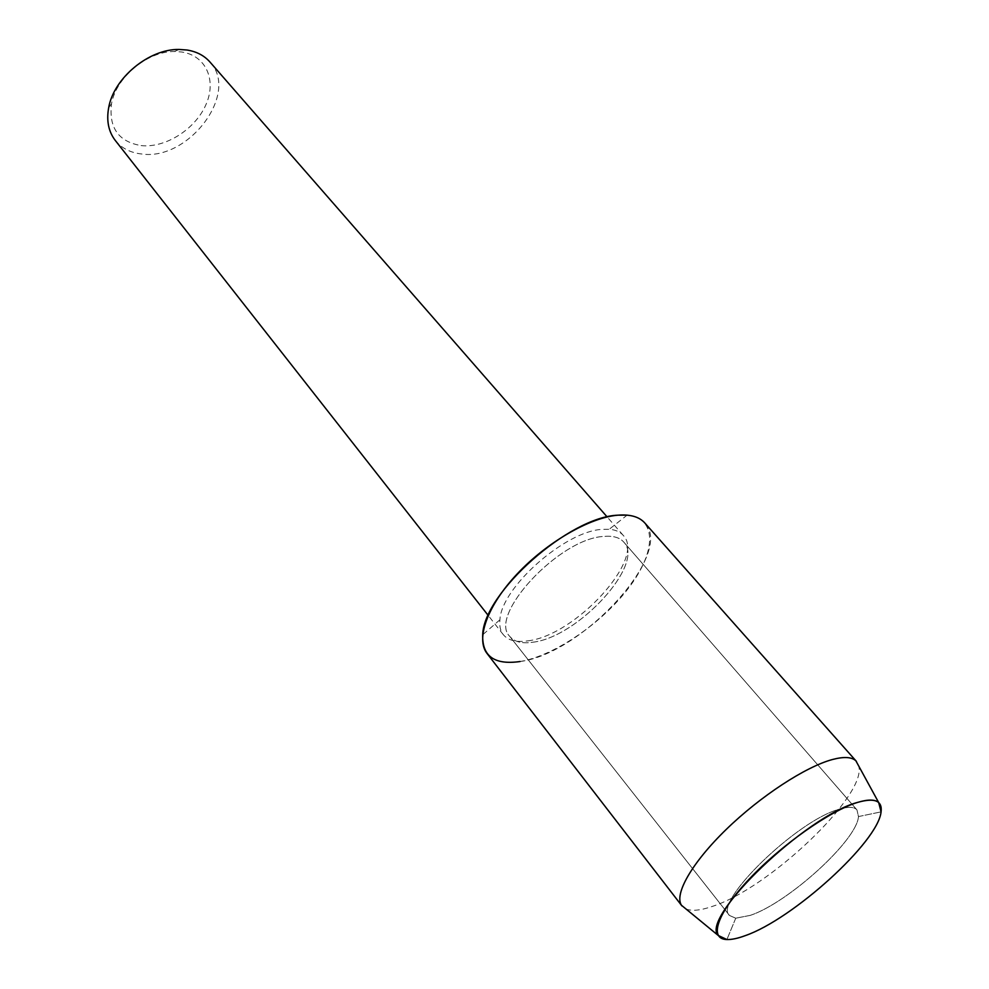 <?xml version="1.0" encoding="UTF-8"?>
<svg xmlns="http://www.w3.org/2000/svg" width="989" height="989" viewBox="0 0 989 989"><rect width="100%" height="100%" fill="white"/><g stroke="black" fill="none" stroke-linecap="round" stroke-linejoin="round"><path stroke-width="0.74" stroke-dasharray="4.95 3.71" d="M750.28 915.369C788.208 902.846 857.08 840.267 858.477 816.568L856.956 809.892C854.15 806.764 848.302 806.529 839.414 809.187C797.221 820.116 712.748 902.487 729.474 915.468L735.742 918.2L750.28 915.369C788.208 902.846 857.08 840.267 858.477 816.568L856.956 809.892C854.15 806.764 848.302 806.529 839.414 809.187C797.221 820.116 712.748 902.487 729.474 915.468L735.742 918.2L750.28 915.369M533.034 642.195C578.108 637.089 645.594 563.681 623.725 542.046C619.658 537.46 612.995 535.593 603.747 536.434C559.428 538.35 487.75 615.591 509.78 636.409C514.367 641.91 522.118 643.839 533.034 642.195C578.108 637.089 645.594 563.681 623.725 542.046C619.658 537.46 612.995 535.593 603.747 536.434C559.428 538.35 487.75 615.591 509.78 636.409C514.367 641.91 522.118 643.839 533.034 642.195M527.941 640.835C575.474 635.507 646.349 558.278 623.206 535.346C620.103 531.81 615.442 529.783 609.236 529.263L602.202 529.362C565.127 531.019 501.238 587.651 499.915 619.794C499.272 625.988 500.397 630.945 503.29 634.654C508.161 640.501 516.382 642.566 527.941 640.835M487.045 653.482C493.548 661.344 504.575 664.027 520.115 661.517C554.569 655.769 602.585 622.786 629.325 587.033C656.35 551.33 657.141 517.865 627.137 515.133L609.236 529.263M115.231 140.389C121.61 148.226 130.4 152.763 141.612 153.987C188.417 161.059 239.882 93.176 209.915 61.973M141.093 145.593C165.2 148.239 194.821 129.608 205.687 105.217C216.9 80.9 206.429 55.668 181.865 52.021L174.633 51.515C147.645 51.02 116.072 77.179 111.522 103.771C108.654 127.766 118.519 141.711 141.093 145.593M685.958 908.965C691.744 911.302 700.435 910.486 712.031 906.505C768.515 888.765 867.501 794.921 858.675 765.931M520.115 661.517C582.583 653.704 674.98 553.123 644.729 522.897M858.477 816.568L881.075 811.87L858.477 816.568M856.956 809.892L623.725 542.046L856.956 809.892M623.206 535.346L607.159 516.95M111.522 103.771L108.679 107.69M174.633 51.515L179.009 49.45M503.29 634.654L488.22 615.455M499.915 619.794L482.706 634.753M729.474 915.468L509.78 636.409L729.474 915.468M735.742 918.2L726.915 939.538L735.742 918.2"/><path stroke-width="1.48" d="M745.249 935.643C792.795 919.251 878.22 841.886 881.075 811.87C882.472 800.744 874.733 797.567 857.859 802.326C830.364 810.51 781.236 845.014 749.192 879.11C716.938 913.243 708.483 939.13 726.915 939.538C731.712 939.686 737.831 938.4 745.249 935.643C792.795 919.251 878.22 841.886 881.075 811.87L878.689 802.561C875.055 799.347 868.107 799.273 857.859 802.326C806.134 815.579 699.829 917.94 718.224 935.458L726.915 939.538C731.712 939.686 737.831 938.4 745.249 935.643M627.137 515.133L617.94 515.182C569.281 516.79 483.658 592.77 482.706 634.753C481.989 656.263 494.463 665.189 520.115 661.517M607.159 516.95L209.915 61.973C204.241 55.569 196.626 51.576 187.057 50.019L179.009 49.45C148.98 48.869 113.698 78.082 108.679 107.69C106.318 120.67 108.506 131.574 115.231 140.389L488.22 615.455M858.675 765.931L855.893 760.838C851.727 756.944 843.963 756.498 832.59 759.478C805.714 766.611 760.479 796.133 726.235 829.425C691.917 862.717 674.016 894.217 681.483 905.281L685.958 908.965M856.437 761.406L644.729 522.897C639.24 516.79 630.314 514.231 617.94 515.182C589.778 517.482 546.744 542.306 517.086 574.016C487.317 605.713 475.524 638.943 487.045 653.482L681.928 905.924M878.689 802.561L855.893 760.838M718.224 935.458L681.483 905.281"/></g></svg>
